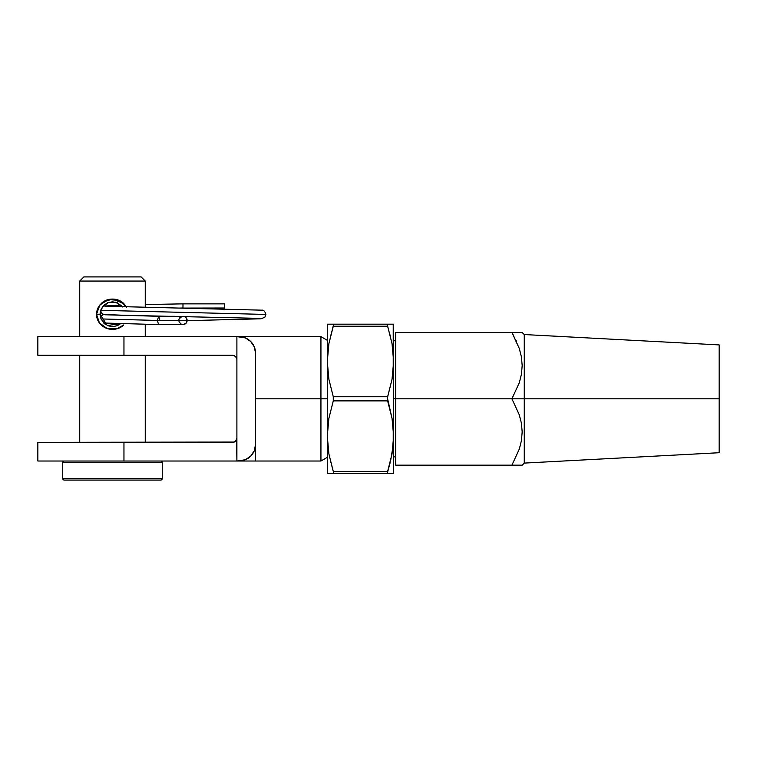 <?xml version="1.0" encoding="UTF-8"?>
<svg xmlns="http://www.w3.org/2000/svg" width="757" height="757" viewBox="0 0 757 757"><rect width="100%" height="100%" fill="white"/><g stroke="black" fill="none" stroke-linecap="round" stroke-linejoin="round"><path stroke-width="1.14" d="M320.94 398.816L320.94 461.022L320.94 398.816L255.554 398.816L320.94 398.816L320.94 336.619L320.94 398.816L327.289 398.816L320.94 398.816M234.329 442.041L236.572 439.817L234.329 442.041L232.74 442.362L123.959 442.362L123.959 461.022L236.894 461.022L37.85 461.022L37.85 442.362L37.85 461.022L123.959 461.022L123.959 442.362L37.85 442.362L234.329 442.041L235.673 441.142L236.894 438.208L236.894 336.619L245.315 337.877L250.69 341.473L254.286 346.857L255.554 353.207L255.554 461.022L255.554 444.435L254.286 450.784L250.69 456.159L245.315 459.754L236.894 461.022L236.894 336.619L37.85 336.619L37.85 355.279L123.959 355.279L123.959 336.619L37.85 336.619M521.431 332.474L395.712 332.474L395.712 398.816L393.64 398.816L395.712 398.816L395.712 332.474L511.921 332.474L519.274 348.447L521.412 356.84L522.179 365.527L521.459 374.138L519.349 382.626L511.921 398.816L524.26 398.816L524.26 334.547L524.26 398.816L719.15 398.816L719.15 344.908L719.15 398.816L524.26 398.816L524.26 463.095L524.26 398.816L395.712 398.816L511.921 398.816L519.274 414.798L521.412 423.182L522.179 431.868L521.459 440.489L519.349 448.967L511.921 465.167L395.712 465.167L395.712 398.816L395.712 465.167L519.122 465.167M332.881 470.125L328.907 454.011L327.289 436.136L328.879 418.394L333.279 400.888L387.641 400.888L387.641 396.744L333.279 396.744L328.898 379.314L327.289 361.496L328.888 343.706L333.279 326.248L387.641 326.248L392.031 343.678L393.64 361.496L392.031 379.295L387.395 397.898L392.041 418.394L393.64 436.136L392.022 454.011L387.641 471.384L333.279 471.384L328.907 454.011L327.289 436.136L328.879 418.394L333.279 400.888L387.641 400.888L392.041 418.394L393.233 427.241L393.224 445.088L390.574 460.937M327.289 340.29L320.94 336.619L238.966 336.619A16.588 16.588 0 0 1 255.554 353.207L255.554 444.435A16.588 16.588 0 0 1 238.966 461.022L320.94 461.022L327.289 457.351M255.232 447.671L255.554 444.435M236.581 439.779L236.894 461.022L255.554 461.022M255.554 336.619L123.959 336.619L123.959 355.279L37.85 355.279M232.74 355.279L123.959 355.279L232.74 355.279L234.329 355.591L232.74 355.279L234.329 355.591L236.572 357.834L234.329 355.591L232.74 355.279M234.329 355.591L236.572 357.824L236.894 359.424L236.581 357.853M235.673 356.49L236.894 359.424M236.894 438.208L235.673 441.142M391.274 324.176L387.641 324.176L387.347 324.923L392.031 343.678L393.64 361.496L393.64 473.456L393.64 324.176L327.289 324.176L327.289 473.456L393.224 473.456M329.645 473.456L327.289 473.456L327.289 361.496L328.888 343.706L333.572 324.573M331.661 473.456L330.79 473.456M330.355 460.966L330.79 462.735M333.421 471.885L333.279 473.456L333.421 471.885M327.696 473.456L333.279 473.456L333.582 472.898L333.279 473.456L390.139 473.456M393.224 324.176L393.224 370.447L392.031 379.295L387.641 396.744L333.279 396.744L333.279 400.888L333.421 397.283L328.898 379.314L327.289 361.496L327.289 324.176L330.781 324.176M387.698 326.399L387.641 324.176L327.696 324.176M330.781 334.944L330.487 336.127M333.582 324.734L332.503 328.765M390.12 462.764L387.347 473.068M389.268 324.176L390.129 324.176M390.442 336.174L390.139 334.944M333.279 326.248L387.641 326.248M387.338 472.907L387.641 471.384L333.279 471.384M387.641 324.176L387.338 324.734L387.641 324.176M126.542 307.058L118.991 300.415L108.563 299.554L99.915 304.891L96.517 314.231L100.047 314.231L102.46 306.878L108.648 302.393L116.455 302.44L122.095 306.32M96.905 317.552L98.202 320.987L101.334 325.065C98.145 322.056 96.536 318.442 96.517 314.231L100.047 314.231L100.388 317.088L102.488 314.931L104.334 314.439M107.683 325.699L112.481 326.664L117.288 325.699L120.391 323.835M103.69 323.012L105.545 324.545L101.022 319.047L100.047 314.231L96.517 314.231L99.441 322.946L107.021 328.443L116.748 328.812L123.807 324.914M62.727 462.678A1.656 1.656 0 0 1 64.392 461.022A1.656 1.656 0 0 0 62.727 462.678L62.727 478.433L62.727 462.678L162.253 462.678L162.253 478.433A1.656 1.656 0 0 1 160.588 480.089L64.392 480.089A1.656 1.656 0 0 1 62.727 478.433L162.253 478.433L162.253 462.678L62.727 462.678M160.588 461.022A1.656 1.656 0 0 1 162.253 462.678A1.656 1.656 0 0 0 160.588 461.022M79.731 281.055L83.876 276.911L141.105 276.911L145.249 281.055L145.249 307.465L145.249 281.055L79.731 281.055L79.731 336.619L79.731 281.055L145.249 281.055L141.105 276.911L83.876 276.911L79.731 281.055M120.467 323.769L117.307 325.699L120.467 323.769L107.21 325.491L100.047 314.231L101.022 309.405L103.69 305.431L107.664 302.762L112.481 301.788L117.288 302.753M117.259 325.718L112.49 326.664L117.259 325.718M179.154 318.858L181.964 316.426A4.145 4.145 0 0 0 178.841 320.448L159.916 320.448L158.677 316.303L157.352 320.448L158.601 324.592L103.681 323.012M79.731 442.362L79.731 355.279L79.731 442.362M145.249 324.337L145.249 336.619L145.249 324.337M145.249 355.279L145.249 442.362L145.249 355.279M105.866 300.397L101.334 303.387C104.447 300.52 108.166 299.081 112.481 299.081C116.796 299.081 120.514 300.51 123.637 303.377L126.608 307.143M112.5 299.081L117.742 299.886M123.637 325.075L117.751 328.566M123.751 324.971L123.656 325.056C120.543 327.932 116.824 329.371 112.5 329.371C108.185 329.38 104.457 327.942 101.334 325.065M105.876 328.055L112.49 329.371M96.764 316.833L96.858 317.306M100.321 311.629L100.047 314.231L96.517 314.231L96.726 311.865L98.202 307.465L101.334 303.387M120.855 305.014L122.587 306.954M103.047 306.131L103.681 305.44L103.047 306.131L120.94 305.099M107.674 302.753L112.481 301.788L107.702 302.743L103.69 305.44M122.114 306.339L115.499 302.157M96.764 311.619L97.35 309.452M103.094 301.986L112.452 299.081L123.779 303.51M160.588 480.089A1.656 1.656 0 0 0 162.253 478.433L62.727 478.433A1.656 1.656 0 0 0 64.392 480.089L160.588 480.089M224.451 308.903L224.451 308.004L182.986 308.146M105.299 314.78L158.677 316.303L157.352 320.448L187.13 320.448A4.145 4.145 0 0 0 184.14 316.464A4.145 4.145 0 0 1 187.13 320.448L185.919 317.514L184.14 316.464M145.249 304.541L182.986 303.86L182.986 308.004L178.983 308.08L224.451 308.004L224.451 303.86L224.451 309.594M186.988 316.511L184.424 316.558L186.988 316.511M157.352 320.448L100.974 318.934L157.352 320.448L158.601 324.592L182.986 324.592L185.919 323.381L187.13 320.448L157.352 320.448M187.121 320.665L261.023 318.801L264.874 317.202L265.915 314.439L100.681 310.323L265.915 314.439C264.959 311.316 263.597 309.897 261.799 310.171L105.299 306.207M178.841 320.448L179.154 322.037L181.396 324.28M182.986 324.592A4.145 4.145 0 0 0 187.13 320.448M224.451 303.86L182.986 303.86L182.986 308.004M519.122 332.474L519.945 332.474M516.066 340.423L515.621 339.467M512.574 333.619L519.274 348.447L521.412 356.84L522.179 365.527L521.459 374.138L519.349 382.626L511.921 398.816L519.274 414.798L521.412 423.182L522.179 431.868L521.459 440.489L519.349 448.967L511.921 465.167L516.056 465.167L511.921 465.167M516.444 341.227L516.123 340.527M519.311 332.474L511.921 332.474M719.15 452.724L719.15 398.816L719.15 452.724L524.26 463.095L522.179 465.167L521.289 465.167M516.037 465.167L521.431 465.167M393.64 456.868L395.712 456.868M393.64 340.764L395.712 340.764M158.667 316.303L174.735 316.303M260.673 318.394L123.334 315.272L104.163 314.42L102.488 313.956L100.331 311.647M522.179 332.474L524.26 334.547L719.15 344.908"/></g></svg>
